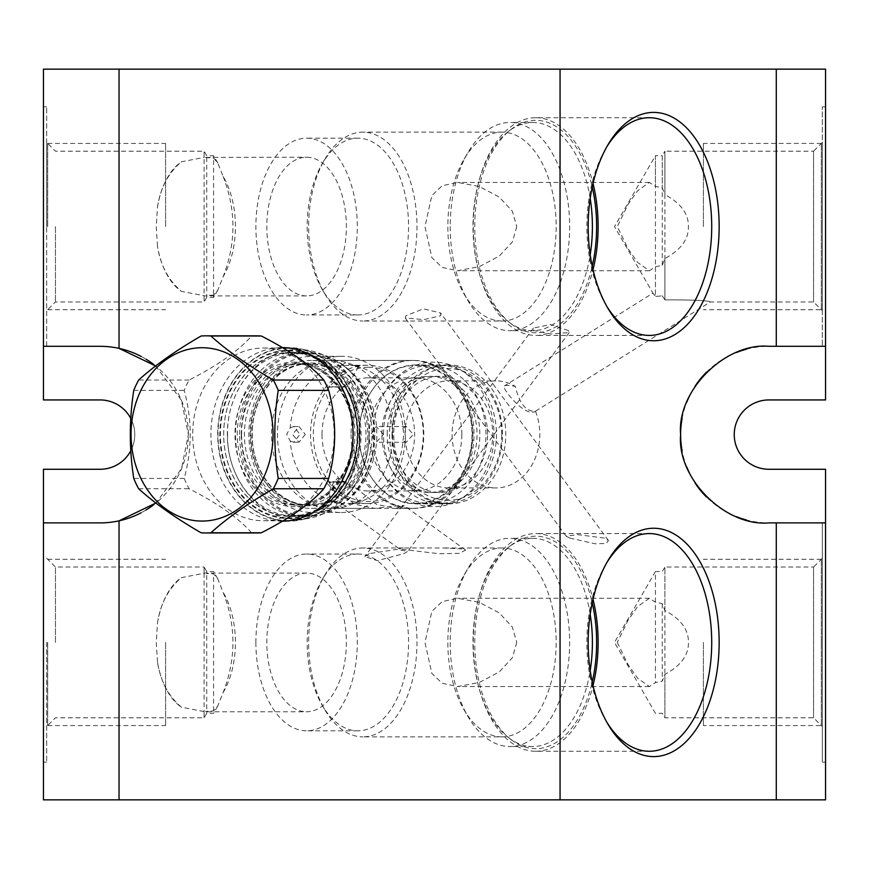 <?xml version="1.0" encoding="UTF-8"?>
<svg xmlns="http://www.w3.org/2000/svg" width="869" height="869" viewBox="0 0 869 869"><rect width="100%" height="100%" fill="white"/><g stroke="black" fill="none" stroke-linecap="round" stroke-linejoin="round"><path stroke-width="0.65" stroke-dasharray="4.34 3.26" d="M43.45 69.151L825.55 69.151L825.55 399.936L768.913 399.936A34.673 34.673 0 0 0 734.24 434.598A34.673 34.673 0 0 0 768.913 469.271L825.55 469.271L825.55 799.849L43.45 799.849L43.45 469.271L100.087 469.271A34.673 34.673 0 0 0 134.76 434.598A34.673 34.673 0 0 0 100.087 399.936L43.45 399.936L43.45 69.151M606.692 306.149A108.853 62.438 90 0 1 605.574 304.291A108.853 62.438 90 0 1 586.857 226.581A108.853 62.438 -90 0 1 605.574 148.871A108.853 62.438 -90 0 1 606.692 147.013M649.295 117.728L535.684 117.728A108.853 62.438 -90 0 0 473.257 226.581A108.853 62.438 90 0 0 535.684 335.423A108.853 62.438 90 0 0 593.016 269.694M568.424 330.578L550.468 324.528L533.425 328.047L533.762 330.578L551.011 334.033L569.162 332.545L568.424 330.578M535.684 117.728A108.853 62.438 -90 0 1 593.016 183.457M590.181 198.458A104.117 59.711 -90 0 0 532.686 122.464A104.117 59.711 -90 0 0 508.55 131.349A104.117 59.711 -90 0 0 472.975 226.581A104.117 59.711 90 0 0 508.55 321.802L511.059 323.735A106.224 60.928 90 0 1 474.756 226.581A106.224 60.928 -90 0 1 511.059 129.416A106.224 60.928 -90 0 1 592.234 186.987M511.059 323.735A106.224 60.928 90 0 0 592.234 266.175M508.55 321.802A104.117 59.711 90 0 0 532.686 330.687A104.117 59.711 90 0 0 590.181 254.693M450.218 226.581A104.117 59.711 90 0 0 468.119 300.913A104.117 59.711 90 0 0 509.929 330.687A104.117 59.711 90 0 0 569.651 226.581A104.117 59.711 -90 0 0 509.929 122.464A104.117 59.711 -90 0 0 468.119 152.249A104.117 59.711 -90 0 0 450.218 226.581M502.01 321.019A94.439 54.171 90 0 1 464.079 294.004A94.439 54.171 90 0 1 447.839 226.581A94.439 54.171 -90 0 1 464.079 159.157A94.439 54.171 -90 0 1 502.01 132.142A94.439 54.171 -90 0 1 556.171 226.581A94.439 54.171 90 0 1 502.01 321.019L362.808 321.019A94.439 54.171 90 0 0 416.979 226.581A94.439 54.171 -90 0 0 362.808 132.142A94.439 54.171 -90 0 0 324.887 159.157A94.439 54.171 -90 0 0 308.647 226.581A94.439 54.171 90 0 0 324.887 294.004A94.439 54.171 90 0 0 362.808 321.019M516.751 226.581L512.395 241.875L499.338 256.018L479.373 266.62L457.572 270.726L442.169 267.413L431.839 257.593L424.974 226.581L431.85 195.558L442.191 185.727L457.572 182.436L479.319 186.52L499.251 197.067L512.384 211.265L516.751 226.581M440.507 315.795L440.605 312.938L423.366 308.864L405.845 315.795L405.258 317.989L423.931 319.596L440.507 315.795M569.782 538.063L595.026 543.777L606.214 543.505L608.441 540.496L604.444 538.063L577.874 534.663L566.186 536.184L569.782 538.063M606.692 721.987A108.853 62.438 90 0 1 605.574 720.129A108.853 62.438 90 0 1 586.857 642.419A108.853 62.438 -90 0 1 605.574 564.709A108.853 62.438 -90 0 1 606.692 562.851M649.295 751.272L535.684 751.272A108.853 62.438 90 0 1 473.257 642.419A108.853 62.438 -90 0 1 535.684 533.577A108.853 62.438 -90 0 1 593.016 599.306M535.684 751.272A108.853 62.438 90 0 0 593.016 685.543M590.181 614.307A104.117 59.711 -90 0 0 532.686 538.313A104.117 59.711 -90 0 0 508.55 547.198A104.117 59.711 -90 0 0 472.975 642.419A104.117 59.711 90 0 0 508.55 737.651L511.059 739.584A106.224 60.928 90 0 1 474.756 642.419A106.224 60.928 -90 0 1 511.059 545.265A106.224 60.928 -90 0 1 592.234 602.825M511.059 739.584A106.224 60.928 90 0 0 592.234 682.013M508.55 737.651A104.117 59.711 90 0 0 532.686 746.536A104.117 59.711 90 0 0 590.181 670.542M450.218 642.419A104.117 59.711 90 0 0 468.119 716.751A104.117 59.711 90 0 0 509.929 746.536A104.117 59.711 90 0 0 569.651 642.419A104.117 59.711 -90 0 0 509.929 538.313A104.117 59.711 -90 0 0 468.119 568.087A104.117 59.711 -90 0 0 450.218 642.419M502.01 736.858A94.439 54.171 90 0 1 464.079 709.843A94.439 54.171 90 0 1 447.839 642.419A94.439 54.171 -90 0 1 464.079 574.996A94.439 54.171 -90 0 1 502.01 547.981A94.439 54.171 -90 0 1 556.171 642.419A94.439 54.171 90 0 1 502.01 736.858L362.808 736.858A94.439 54.171 90 0 0 416.979 642.419A94.439 54.171 -90 0 0 362.808 547.981A94.439 54.171 -90 0 0 324.887 574.996A94.439 54.171 -90 0 0 308.647 642.419A94.439 54.171 90 0 0 324.887 709.843A94.439 54.171 90 0 0 362.808 736.858M516.751 642.419L512.395 657.724L499.338 671.867L479.373 682.458L457.572 686.564L442.169 683.262L431.839 673.432L424.974 642.419L431.85 611.396L442.191 601.576L457.572 598.274L479.319 602.358L499.24 612.906L512.384 627.103L516.751 642.419M617.294 642.419L627.939 664.372L637.596 678.233L649.36 686.564L655.422 682.643L662.276 681.187L664.894 674.355C680.84 665.806 688.683 655.161 688.422 642.419C688.639 629.623 680.796 618.989 664.894 610.494L662.276 603.662L655.422 602.195L649.36 598.274L637.553 606.66L627.918 620.499L617.294 642.419M401.945 549.306L439.106 553.738L459.104 553.368L465.632 550.088L461.917 548.904L443.331 547.981L403.292 547.981L398.643 548.415L401.945 549.306M369.249 553.618L364.861 556.594L377.385 560.668L403.911 553.618L407.822 551.315L396.568 549.436L369.249 553.618M353.9 486.521A18.944 9.874 -54.1 0 1 335.684 501.402A18.944 9.874 125.9 0 1 332.154 500.348A18.944 9.874 125.9 0 1 331.545 485.673L354.704 504.216L374.756 508.376L401.706 505.367L404.357 505.791L395.417 508.376L376.505 504.335L353.9 486.521L337.422 478.265L331.545 485.673M352.803 434.402A73.974 60.602 -90 0 0 413.405 508.376A73.974 60.602 -90 0 0 473.996 434.402A73.974 60.602 90 0 0 413.405 360.418A73.974 60.602 90 0 0 352.803 434.402M311.428 360.418A73.974 60.602 90 0 0 250.826 434.402A73.974 60.602 -90 0 0 311.428 508.376A73.974 60.602 -90 0 0 372.03 434.402A73.974 60.602 90 0 0 311.428 360.418L413.405 360.418M239.594 434.402A82.044 67.206 90 0 1 306.8 352.358A82.044 67.206 90 0 1 374.007 434.402A82.044 67.206 -90 0 1 306.8 516.436A82.044 67.206 -90 0 1 239.594 434.402M346.275 387.976A82.044 67.206 90 0 0 290.865 352.358A82.044 67.206 90 0 0 223.67 434.402A82.044 67.206 -90 0 0 290.865 516.436A82.044 67.206 -90 0 0 346.275 480.818A82.044 67.206 -90 0 0 358.071 434.402A82.044 67.206 90 0 0 346.275 387.976L345.612 386.781A84.152 68.933 90 0 1 357.702 434.402A84.152 68.933 -90 0 1 345.612 482.013A84.152 68.933 -90 0 1 268.347 514.785A84.152 68.933 -90 0 1 219.824 434.402A84.152 68.933 90 0 1 268.347 354.02A84.152 68.933 90 0 1 345.612 386.781M282.881 347.926A86.781 71.084 90 0 0 217.684 434.402A86.781 71.084 -90 0 0 282.881 520.879M285.38 521.074A86.781 71.084 -90 0 0 288.769 521.172A86.781 71.084 -90 0 0 359.853 434.402A86.781 71.084 90 0 0 288.769 347.622A86.781 71.084 90 0 0 285.38 347.719M282.382 521.172A86.781 71.084 90 0 1 281.99 521.172A86.781 71.084 90 0 1 210.906 434.402A86.781 71.084 90 0 1 281.99 347.622A86.781 71.084 90 0 1 282.382 347.622M155.627 365.968L181.415 400.229L188.377 434.5L181.502 468.76L155.888 503.021M46.676 346.307L46.676 142.418L46.676 346.307L43.45 346.307L43.45 106.844L43.45 346.307L100.087 346.307A88.29 88.29 0 0 1 119.042 348.371M141.18 356.453A88.29 88.29 0 0 1 145.938 359.147M153.813 364.535A88.29 88.29 0 0 1 153.813 504.661M145.938 510.049A88.29 88.29 0 0 1 141.18 512.753M119.042 520.835A88.29 88.29 0 0 1 100.087 522.888L43.45 522.888M43.45 642.419L43.45 762.156L43.45 642.419M130.785 418.478A34.673 34.673 0 0 1 130.806 450.685M825.55 522.888L768.913 522.888A88.29 88.29 0 0 1 746.308 519.944M736.412 516.686A88.29 88.29 0 0 1 706.475 497.035M695.015 482.914A88.29 88.29 0 0 1 689.725 473.648M686.814 467.098A88.29 88.29 0 0 1 682.089 450.663M682.089 418.532A88.29 88.29 0 0 1 686.814 402.097M689.725 395.547A88.29 88.29 0 0 1 695.015 386.292M706.475 372.171A88.29 88.29 0 0 1 736.412 352.51M746.308 349.251A88.29 88.29 0 0 1 768.913 346.307L825.55 346.307L825.55 106.844L825.55 346.307L822.324 346.307L822.324 106.844L822.324 346.307M825.55 522.693L825.55 762.156L825.55 522.693L822.324 522.693L822.324 762.156L825.55 762.156M822.324 522.693L822.324 762.156M822.324 726.582L822.324 558.267L822.324 726.582L813.558 717.805L664.894 717.805L664.894 674.355M822.324 558.267L813.558 567.033L813.558 717.805L813.558 567.033L664.894 567.033L664.894 610.494M662.276 603.662L662.276 681.187M655.422 602.195L655.422 571.574L662.276 571.574L664.894 567.033L664.894 717.805L662.276 713.275L655.422 713.275L614.513 642.419L655.422 571.574L655.422 682.643M825.55 106.844L822.324 106.844M822.324 310.733L822.324 142.418L822.324 310.733L813.558 301.967L710.342 301.967C708.029 300.5 692.886 299.794 664.894 299.87C692.886 299.794 708.039 300.5 710.342 301.967L535.467 411.233C526.017 411.797 519.325 403.531 515.382 386.423C509.397 385.228 505.736 385.076 504.411 385.955C499.925 385.89 525.039 418.478 535.478 411.233M822.324 142.418L813.558 151.195L813.558 301.967L813.558 151.195L664.894 151.195L664.894 194.645L662.276 187.813L655.422 186.357L649.36 182.436L637.553 190.811L627.918 204.66L617.294 226.581L627.939 248.523L637.596 262.384L649.36 270.726L655.422 266.805L662.276 265.338L664.894 258.506C680.84 249.957 688.683 239.312 688.422 226.581C688.639 213.785 680.796 203.14 664.894 194.645M664.894 258.506L664.894 299.87L662.276 295.851L664.894 299.87L664.894 151.195L662.276 155.725L662.276 187.813M357.854 314.969A88.388 50.695 90 0 1 322.356 289.681A88.388 50.695 90 0 1 307.159 226.581A88.388 50.695 -90 0 1 322.356 163.47A88.388 50.695 -90 0 1 357.854 138.193A88.388 50.695 -90 0 1 408.56 226.581A88.388 50.695 90 0 1 357.854 314.969L306.583 314.969A88.388 50.695 90 0 0 357.289 226.581A88.388 50.695 -90 0 0 306.583 138.193A88.388 50.695 -90 0 0 255.888 226.581A88.388 50.695 90 0 0 306.583 314.969M306.583 295.916A69.346 39.768 90 0 1 266.816 226.581A69.346 39.768 -90 0 1 306.583 157.235A69.346 39.768 -90 0 1 346.362 226.581A69.346 39.768 90 0 1 306.583 295.916L205.084 295.916L181.491 291.387C168.467 280.47 160.461 265.382 157.474 246.112A69.346 39.768 90 0 0 181.491 291.387M213.578 158.049L217.782 163.014L223.127 176.461A69.346 39.768 -90 0 1 235.412 226.581A69.346 39.768 90 0 1 223.127 276.69L217.782 290.148L213.578 295.112L213.578 297.426L213.578 155.725L213.578 158.049L204.106 157.398L306.583 157.235M157.474 246.112L156.257 226.581L157.474 207.05A69.346 39.768 -90 0 1 181.491 161.775L204.106 157.398L204.106 151.195L204.106 301.967L204.106 295.764L206.724 295.482L206.724 297.426L206.724 157.68M223.127 176.461C236.183 209.874 236.183 243.287 223.127 276.69M157.474 207.05C160.461 187.78 168.467 172.681 181.491 161.775M55.442 226.581L55.442 301.967L55.442 226.581M213.578 295.112L206.724 295.482M46.676 226.581L46.676 106.844L46.676 226.581M662.276 265.338L662.276 155.725L655.422 155.725L655.422 296.448L662.276 295.851L655.422 296.448L652.945 293.146L614.513 226.581L655.422 155.725L655.422 186.357M655.422 266.805L655.422 296.448L652.945 293.146L504.411 385.955M448.893 487.922A53.52 43.841 90 0 1 405.052 434.402A53.52 43.841 90 0 1 448.893 380.883A53.52 43.841 90 0 1 492.734 434.402A53.52 43.841 90 0 1 448.893 487.922L495.96 487.922A53.52 43.841 -90 0 1 452.119 434.402A53.52 43.841 90 0 1 495.96 380.883A53.52 43.841 90 0 1 515.382 386.423M535.478 411.222A53.52 43.841 90 0 1 539.801 434.402A53.52 43.841 -90 0 1 495.96 487.922M392.017 434.402A69.444 56.887 -90 0 0 448.893 503.846A69.444 56.887 -90 0 0 505.78 434.402A69.444 56.887 90 0 0 448.893 364.958A69.444 56.887 90 0 0 392.017 434.402M416.001 364.958A69.444 56.887 90 0 0 359.114 434.402A69.444 56.887 -90 0 0 416.001 503.846A69.444 56.887 -90 0 0 472.888 434.402A69.444 56.887 90 0 0 416.001 364.958L448.893 364.958M46.676 642.419L46.676 762.156L46.676 642.419M55.442 642.419L55.442 567.033L55.442 642.419M157.474 661.95L156.257 642.419L157.474 622.888C160.461 603.618 168.467 588.53 181.491 577.613L205.084 573.084L306.583 573.084A69.346 39.768 -90 0 1 346.362 642.419A69.346 39.768 90 0 1 306.583 711.765L205.084 711.765L181.491 707.225C168.467 696.319 160.461 681.22 157.474 661.95A69.346 39.768 90 0 0 181.491 707.225M46.676 558.267L55.442 567.033L204.106 567.033L204.106 717.805L204.106 711.602L206.724 711.32L206.724 713.275L206.724 571.574L206.724 573.518L213.578 573.888L217.782 578.852L223.127 592.31C236.183 625.723 236.183 659.126 223.127 692.539L217.782 705.986L213.578 710.951L206.724 711.32M223.127 692.539A69.346 39.768 90 0 0 235.412 642.419A69.346 39.768 -90 0 0 223.127 592.31M306.583 573.084A69.346 39.768 -90 0 0 266.816 642.419A69.346 39.768 90 0 0 306.583 711.765M213.578 710.951L213.578 573.888M157.474 622.888A69.346 39.768 -90 0 1 181.491 577.613M217.782 578.852L213.578 571.574L206.724 571.574L204.106 567.033L204.106 573.236L206.724 573.518M255.888 642.419A88.388 50.695 90 0 0 306.583 730.807A88.388 50.695 90 0 0 357.289 642.419A88.388 50.695 -90 0 0 306.583 554.031A88.388 50.695 -90 0 0 255.888 642.419M357.854 554.031A88.388 50.695 -90 0 0 322.356 579.319A88.388 50.695 -90 0 0 307.159 642.419A88.388 50.695 90 0 0 322.356 705.53A88.388 50.695 90 0 0 357.854 730.807A88.388 50.695 90 0 0 408.56 642.419A88.388 50.695 -90 0 0 357.854 554.031L306.583 554.031M392.723 434.402A73.974 60.602 90 0 1 332.121 508.376A73.974 60.602 90 0 1 271.519 434.402A73.974 60.602 90 0 1 332.121 360.418A73.974 60.602 90 0 1 392.723 434.402M351.065 434.402A73.974 60.602 -90 0 0 411.667 508.376A73.974 60.602 -90 0 0 472.269 434.402A73.974 60.602 -90 0 0 411.667 360.418A73.974 60.602 -90 0 0 351.065 434.402M703.401 642.419L703.401 725.572L703.401 642.419M821.314 725.572L821.314 642.419L821.314 725.572L703.401 725.572M821.314 642.419L821.314 559.278L821.314 642.419M703.401 226.581L703.401 143.428L703.401 226.581M821.314 309.722L821.314 226.581L821.314 309.722L703.401 309.722M821.314 226.581L821.314 143.428L821.314 226.581M165.599 642.419L165.599 725.572L165.599 642.419M47.686 642.419L47.686 725.572L47.686 642.419M165.599 226.581L165.599 143.428L165.599 226.581M47.686 226.581L47.686 143.428L47.686 226.581M472.008 434.402A68.933 56.474 90 0 1 415.545 503.336A68.933 56.474 90 0 1 359.071 434.402A68.933 56.474 90 0 1 415.545 365.458A68.933 56.474 90 0 1 472.008 434.402M372.997 434.402A68.933 56.474 -90 0 0 429.471 503.336A68.933 56.474 -90 0 0 485.945 434.402A68.933 56.474 -90 0 0 429.471 365.458A68.933 56.474 -90 0 0 372.997 434.402M381.915 434.402A58.049 47.556 90 0 1 429.471 376.342A58.049 47.556 90 0 1 477.027 434.402A58.049 47.556 90 0 1 429.471 492.451A58.049 47.556 90 0 1 381.915 434.402M487.542 434.402A58.049 47.556 -90 0 0 439.996 376.342A58.049 47.556 -90 0 0 392.44 434.402A58.049 47.556 -90 0 0 439.996 492.451A58.049 47.556 -90 0 0 487.542 434.402M496.46 434.402A68.933 56.474 90 0 1 439.996 503.336A68.933 56.474 90 0 1 383.522 434.402A68.933 56.474 90 0 1 439.996 365.458A68.933 56.474 90 0 1 496.46 434.402M389.529 434.402A68.933 56.474 -90 0 0 446.003 503.336A68.933 56.474 -90 0 0 502.478 434.402A68.933 56.474 -90 0 0 446.003 365.458A68.933 56.474 -90 0 0 389.529 434.402M501.728 434.402A65.914 53.997 -90 0 0 447.741 368.489A65.914 53.997 -90 0 0 393.744 434.402A65.914 53.997 -90 0 0 447.741 500.316A65.914 53.997 -90 0 0 501.728 434.402M461.852 434.402A56.539 46.318 -90 0 0 415.545 377.863A56.539 46.318 -90 0 0 369.227 434.402A56.539 46.318 -90 0 0 415.545 490.942A56.539 46.318 -90 0 0 461.852 434.402M321.997 434.402A56.539 46.318 90 0 1 368.315 377.863A56.539 46.318 90 0 1 414.622 434.402A56.539 46.318 90 0 1 368.315 490.942A56.539 46.318 90 0 1 321.997 434.402M368.315 367.272A67.119 54.986 -90 0 0 313.329 434.402A67.119 54.986 -90 0 0 368.315 501.522A67.119 54.986 -90 0 0 423.29 434.402A67.119 54.986 -90 0 0 368.315 367.272M367.152 365.262A69.14 56.637 -90 0 0 310.515 434.402A69.14 56.637 -90 0 0 367.152 503.542A69.14 56.637 -90 0 0 423.79 434.402A69.14 56.637 -90 0 0 367.152 365.262L356.648 365.262L359.212 365.491L346.894 386.955L344.396 386.629C338.758 387.205 321.248 387.335 331.643 386.629C338.128 387.335 353.292 387.205 344.396 386.629L328.764 386.955L341.528 364.698L341.202 365.567L345.232 362.927L351.945 365.567A69.14 56.637 90 0 1 402.955 427.841L403.781 434.402L402.955 440.952A69.14 56.637 90 0 1 351.945 503.227L345.232 505.877L341.202 503.227A69.14 56.637 90 0 1 290.192 440.952L286.683 434.402L290.192 427.841A69.14 56.637 90 0 1 341.202 365.567L356.648 365.262C361.189 365.545 359.625 365.653 351.945 365.567M402.955 427.841L406.29 426.538L413.286 434.402L406.29 442.256L402.955 440.952M367.152 503.542L356.648 503.542L359.212 503.314L346.894 481.839L344.396 482.176C353.281 481.589 338.128 481.459 331.643 482.176L328.764 481.839L341.528 504.096M341.539 504.118L341.202 503.227L356.648 503.542C361.189 503.249 359.625 503.151 351.945 503.227M383.533 434.402L376.244 426.538L370.77 434.402L376.244 442.256L383.533 434.402M341.43 512.504A78.112 63.98 -90 0 0 405.41 434.402A78.112 63.98 -90 0 0 341.43 356.29A78.112 63.98 -90 0 0 277.45 434.402A78.112 63.98 -90 0 0 341.43 512.504L312.851 512.504A78.112 63.98 90 0 1 248.871 434.402A78.112 63.98 90 0 1 312.851 356.29A78.112 63.98 90 0 1 376.842 434.402A78.112 63.98 90 0 1 312.851 512.504M331.643 482.176C321.269 481.459 338.736 481.589 344.396 482.176L331.643 482.176M290.192 427.841L293.744 426.538L300.011 434.402L293.744 442.256L290.192 440.952M305.258 434.402L299.045 442.256L292.505 434.402L299.045 426.538L305.258 434.402M341.43 356.29L312.851 356.29M308.071 505.052L309.853 505.052C279.394 506.073 251.586 472.497 252.271 434.63C251.369 396.601 279.264 362.71 309.853 363.753A70.65 57.875 -90 0 0 251.977 434.044A70.65 57.875 -90 0 0 309.277 505.052A70.65 57.875 -90 0 0 309.853 505.052A70.65 57.875 -90 0 0 367.728 434.75A70.65 57.875 -90 0 0 310.429 363.753A70.65 57.875 -90 0 0 309.853 363.753L308.071 363.753A70.65 57.875 90 0 1 365.947 434.402A70.65 57.875 90 0 1 308.071 505.052A70.65 57.875 90 0 1 250.196 434.402A70.65 57.875 90 0 1 308.071 363.753M241.278 434.402A81.534 66.794 -90 0 0 308.071 515.936A81.534 66.794 -90 0 0 374.865 434.402A81.534 66.794 -90 0 0 308.071 352.868A81.534 66.794 -90 0 0 241.278 434.402M369.086 434.402A81.534 66.794 90 0 1 302.293 515.936A81.534 66.794 90 0 1 235.499 434.402A81.534 66.794 90 0 1 302.293 352.868A81.534 66.794 90 0 1 369.086 434.402M302.293 363.753A70.65 57.875 -90 0 0 244.417 434.402A70.65 57.875 -90 0 0 302.293 505.052A70.65 57.875 -90 0 0 360.168 434.402A70.65 57.875 -90 0 0 302.293 363.753L295.123 363.753A70.65 57.875 90 0 1 295.732 363.753A70.65 57.875 90 0 1 352.999 434.772A70.65 57.875 90 0 1 295.123 505.052A70.65 57.875 90 0 1 294.515 505.041A70.65 57.875 90 0 1 237.248 434.033A70.65 57.875 90 0 1 295.123 363.753C325.701 362.71 353.596 396.579 352.705 434.609C352.597 448.676 349.414 461.58 343.157 473.344L331.697 488.954C320.987 499.534 308.799 504.9 295.123 505.052L302.293 505.052M294.2 352.76A81.632 66.87 -90 0 0 227.33 434.402A81.632 66.87 -90 0 0 294.2 516.034A81.632 66.87 -90 0 0 361.069 434.402A81.632 66.87 -90 0 0 294.2 352.76L290.572 352.76A81.632 66.87 90 0 1 345.71 388.204A81.632 66.87 90 0 1 345.71 480.59A81.632 66.87 90 0 1 290.572 516.034A81.632 66.87 90 0 1 223.691 434.402A81.632 66.87 90 0 1 290.572 352.76M294.2 516.034L290.572 516.034M288.769 350.946A83.446 68.358 90 0 1 345.134 387.183A83.446 68.358 90 0 1 345.134 481.611A83.446 68.358 90 0 1 288.769 517.848A83.446 68.358 90 0 1 220.411 434.402A83.446 68.358 90 0 1 288.769 350.946M288.769 348.024A86.379 70.758 -90 0 0 218.01 434.402A86.379 70.758 -90 0 0 288.769 520.77M288.834 520.77A86.379 70.758 -90 0 0 359.516 434.402A86.379 70.758 -90 0 0 288.834 348.024M283.055 520.77L263.448 520.77A86.379 70.758 90 0 1 192.69 434.402A86.379 70.758 90 0 1 263.448 348.024A86.379 70.758 90 0 1 334.196 434.402A86.379 70.758 90 0 1 263.448 520.77M283.055 348.024L263.448 348.024M201.097 336.01L251.565 336.01C238.714 350.685 217.891 365.36 189.094 380.035A98.566 80.741 -90 0 0 184.206 390.377C192.179 419.727 192.179 449.077 184.206 478.428A98.566 80.741 -90 0 0 189.094 488.758C217.891 503.433 238.714 518.109 251.565 532.784L201.097 532.784M251.565 532.784A98.566 80.741 -90 0 0 256.453 532.969M189.094 380.035L138.638 380.035M256.453 335.825A98.566 80.741 -90 0 0 251.565 336.01M133.75 390.377L184.206 390.377M184.206 478.428L133.75 478.428M138.638 488.758L189.094 488.758M310.657 362.938A71.454 58.538 90 0 1 311.232 362.949A71.454 58.538 90 0 1 369.184 434.75A71.454 58.538 90 0 1 310.657 505.856A71.454 58.538 90 0 1 310.07 505.856A71.454 58.538 90 0 1 252.119 434.044A71.454 58.538 90 0 1 310.657 362.938M294.819 362.145A72.268 59.19 90 0 1 353.39 434.782A72.268 59.19 90 0 1 294.2 506.66A72.268 59.19 90 0 1 234.999 434.402A72.268 59.19 90 0 1 294.2 362.134A72.268 59.19 90 0 1 294.819 362.145M605.574 148.871L607.8 145.058M605.574 304.291L607.8 308.093M649.295 335.423L535.684 335.423M508.55 131.349L511.059 129.416M532.686 330.687L509.929 330.687M532.686 122.464L509.929 122.464M464.079 159.157L468.119 152.249M464.079 294.004L468.119 300.913M608.441 540.496L440.605 312.938M649.295 533.577L535.684 533.577M508.55 547.198L511.059 545.265M532.686 746.536L509.929 746.536M532.686 538.313L509.929 538.313M464.079 574.996L468.119 568.087M464.079 709.843L468.119 716.751M649.36 686.564L457.572 686.564M649.36 598.274L457.572 598.274M502.01 547.981L443.331 547.981M403.292 547.981L362.808 547.981M465.632 550.077L404.357 505.791M398.643 548.415L332.154 500.348M311.428 508.376L374.756 508.376M395.417 508.376L413.405 508.376M290.865 516.436L306.8 516.436M290.865 352.358L306.8 352.358M346.275 480.818L345.612 482.013M281.99 521.172L288.769 521.172M281.99 347.622L288.769 347.622M649.36 270.726L457.572 270.726M649.36 182.436L457.572 182.436M502.01 132.142L362.808 132.142M322.356 163.47L324.887 159.157M322.356 289.681L324.887 294.004M357.854 138.193L306.583 138.193M217.782 163.014L213.578 155.725L206.724 155.725L204.106 151.195L55.442 151.195L46.676 142.418M217.782 290.148L213.578 297.426L206.724 297.426L204.106 301.967L55.442 301.967L46.676 310.733M43.45 106.844L46.676 106.844M448.893 380.883L495.96 380.883M416.001 503.846L448.893 503.846M43.45 522.693L46.676 522.693M43.45 762.156L46.676 762.156M217.782 705.986L213.578 713.275L206.724 713.275L204.106 717.805L55.442 717.805L46.676 726.582M357.854 730.807L306.583 730.807M322.356 579.319L324.887 574.996M322.356 705.53L324.887 709.843M533.425 328.047L364.861 556.594M569.173 332.555L407.822 551.315M605.574 720.129L607.8 723.942M605.574 564.709L607.8 560.907M566.186 536.184L405.258 318M411.667 508.376L332.121 508.376M411.667 360.418L332.121 360.418M821.314 559.278L703.401 559.278M821.314 143.428L703.401 143.428M47.686 725.572L165.599 725.572M47.686 559.278L165.599 559.278M47.686 309.722L165.599 309.722M47.686 143.428L165.599 143.428M415.545 503.336L429.471 503.336M415.545 365.458L429.471 365.458M439.996 376.342L429.471 376.342M439.996 492.451L429.471 492.451M446.003 503.336L439.996 503.336M446.003 365.458L439.996 365.458M415.545 377.863L368.315 377.863M406.29 426.538L376.244 426.538M406.29 442.256L376.244 442.256M293.744 442.256L299.045 442.256M293.744 426.538L299.045 426.538M302.293 515.936L308.071 515.936M302.293 352.868L308.071 352.868M345.71 388.204L345.134 387.183M345.71 480.59L345.134 481.611M415.545 490.942L368.315 490.942M227.537 434.402C226.57 479.025 259.527 519.836 297.719 519.162C336.292 520.553 369.955 479.482 368.956 434.402C369.955 389.323 336.292 348.241 297.719 349.642C259.527 348.969 226.57 389.768 227.537 434.402M241.647 434.402C240.887 396.166 268.619 362.84 297.839 363.753C327.341 362.286 355.627 395.775 354.845 434.402C355.627 473.018 327.341 506.518 297.839 505.052C268.619 505.954 240.887 472.627 241.647 434.402M373.127 434.402C372.301 472.345 400.381 507.116 433.066 506.562C466.077 507.735 494.765 472.725 493.907 434.402C494.765 396.068 466.077 361.059 433.066 362.243C400.381 361.678 372.301 396.449 373.127 434.402M387.237 434.402C386.618 402.836 409.484 375.549 433.186 376.353C457.116 375.093 480.438 402.521 479.797 434.402C480.438 466.284 457.116 493.701 433.186 492.451C409.484 493.244 386.618 465.958 387.237 434.402"/><path stroke-width="1.3" d="M825.55 522.888L776.289 522.888L776.289 799.849L825.55 799.849L825.55 469.271L768.913 469.271A34.673 34.673 0 0 1 734.24 434.598A34.673 34.673 0 0 1 768.913 399.936L825.55 399.936L825.55 69.151L119.042 69.151L119.042 348.371L155.627 365.968M141.18 356.453A88.29 88.29 0 0 0 100.087 346.307L43.45 346.307L43.45 69.151L119.042 69.151M776.289 522.888L768.913 522.888C725.224 526.799 676.679 478.298 680.623 434.598C676.679 390.898 725.224 342.408 768.913 346.307L776.289 346.307L776.289 69.151M776.289 799.849L119.042 799.849L119.042 520.835A88.29 88.29 0 0 1 100.087 522.888L43.45 522.888L43.45 799.849L119.042 799.849M560.06 69.151L560.06 799.849M588.172 226.581A114.176 65.49 -90 0 1 607.8 145.058A114.176 65.49 -90 0 1 679.015 121.302A114.176 65.49 -90 0 1 719.152 226.581A114.176 65.49 -90 0 1 679.015 331.849A114.176 65.49 -90 0 1 607.8 308.093A114.176 65.49 -90 0 1 588.172 226.581M588.172 642.419A114.176 65.49 -90 0 1 607.8 560.907A114.176 65.49 -90 0 1 679.015 537.151A114.176 65.49 -90 0 1 719.152 642.419A114.176 65.49 -90 0 1 679.015 747.698A114.176 65.49 -90 0 1 607.8 723.942A114.176 65.49 -90 0 1 588.172 642.419M606.692 147.013A108.853 62.438 -90 0 1 649.295 117.728A108.853 62.438 -90 0 1 711.722 226.581A108.853 62.438 90 0 1 649.295 335.423A108.853 62.438 90 0 1 606.692 306.149M593.016 269.694A108.853 62.438 90 0 0 598.122 226.581A108.853 62.438 -90 0 0 593.016 183.457M592.234 186.987A106.224 60.928 -90 0 1 596.623 226.581A106.224 60.928 90 0 1 592.234 266.175M590.181 198.458A104.117 59.711 -90 0 1 592.397 226.581A104.117 59.711 90 0 1 590.181 254.693M606.692 562.851A108.853 62.438 -90 0 1 649.295 533.577A108.853 62.438 -90 0 1 711.722 642.419A108.853 62.438 90 0 1 649.295 751.272A108.853 62.438 90 0 1 606.692 721.987M593.016 599.306A108.853 62.438 -90 0 1 598.122 642.419A108.853 62.438 90 0 1 593.016 685.543M592.234 602.825A106.224 60.928 -90 0 1 596.623 642.419A106.224 60.928 90 0 1 592.234 682.013M590.181 614.307A104.117 59.711 -90 0 1 592.397 642.419A104.117 59.711 90 0 1 590.181 670.542M282.881 520.879A86.781 71.084 -90 0 0 285.38 521.074M282.881 347.926A86.781 71.084 90 0 1 285.38 347.719M282.382 347.622A86.781 71.084 90 0 1 353.075 434.402A86.781 71.084 90 0 1 282.382 521.172M155.888 503.021L119.042 520.835A88.29 88.29 0 0 0 141.18 512.753M145.938 359.147A88.29 88.29 0 0 1 153.813 364.535M153.813 504.661A88.29 88.29 0 0 1 145.938 510.049M43.45 346.307L43.45 399.936L100.087 399.936A34.673 34.673 0 0 1 130.785 418.478M130.806 450.685A34.673 34.673 0 0 1 100.087 469.271L43.45 469.271L43.45 522.888M746.308 519.944A88.29 88.29 0 0 1 736.412 516.686M706.475 497.035A88.29 88.29 0 0 1 695.015 482.914M689.725 473.648A88.29 88.29 0 0 1 686.814 467.098M682.089 450.663A88.29 88.29 0 0 1 682.089 418.532M686.814 402.097A88.29 88.29 0 0 1 689.725 395.547M695.015 386.292A88.29 88.29 0 0 1 706.475 372.171M736.412 352.51A88.29 88.29 0 0 1 746.308 349.251M825.55 346.307L776.289 346.307M283.055 520.77L288.769 520.77A86.379 70.758 -90 0 0 288.834 520.77M288.834 348.024A86.379 70.758 -90 0 0 288.769 348.024L283.055 348.024M328.688 390.377L278.232 390.377C273.67 419.727 273.67 449.077 278.232 478.428A98.566 80.741 90 0 1 273.344 488.758C247.958 503.433 227.135 518.109 210.885 532.784A98.566 80.741 90 0 1 205.986 532.969L256.453 532.969A98.566 80.741 -90 0 0 261.341 532.784C290.137 518.109 310.95 503.433 323.8 488.758A98.566 80.741 -90 0 0 328.688 478.428C336.661 449.077 336.661 419.727 328.688 390.377A98.566 80.741 -90 0 0 323.8 380.035C310.95 365.36 290.137 350.685 261.341 336.01A98.566 80.741 -90 0 0 256.453 335.825L205.986 335.825A98.566 80.741 90 0 1 210.885 336.01C227.135 350.685 247.958 365.36 273.344 380.035L323.8 380.035M278.232 478.428L328.688 478.428M323.8 488.758L273.344 488.758M210.885 532.784L261.341 532.784M205.986 532.969A98.566 80.741 90 0 1 201.097 532.784C175.712 518.109 154.899 503.433 138.638 488.758A98.566 80.741 90 0 1 133.75 478.428C129.188 449.077 129.188 419.727 133.75 390.377A98.566 80.741 90 0 1 138.638 380.035C154.899 365.36 175.712 350.685 201.097 336.01A98.566 80.741 90 0 1 205.986 335.825M202.053 521.074A86.672 70.997 90 0 1 131.056 434.402A86.672 70.997 90 0 1 202.053 347.719A86.672 70.997 90 0 1 273.051 434.402A86.672 70.997 90 0 1 202.053 521.074M261.341 336.01L210.885 336.01M273.344 380.035A98.566 80.741 90 0 1 278.232 390.377"/></g></svg>
